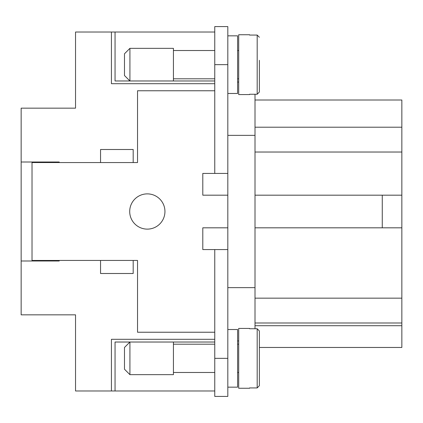 <?xml version="1.0" encoding="UTF-8"?>
<svg xmlns="http://www.w3.org/2000/svg" width="423" height="423" viewBox="0 0 423 423"><rect width="100%" height="100%" fill="white"/><g stroke="black" fill="none" stroke-linecap="round" stroke-linejoin="round"><path stroke-width="0.63" d="M147.326 193.877A17.623 17.623 0 0 1 164.944 211.5A17.623 17.623 0 0 1 147.326 229.123A17.623 17.623 0 0 1 129.702 211.5A17.623 17.623 0 0 1 147.326 193.877M214.762 83.696L111.429 83.696L111.429 32.026L115.051 32.026L115.051 80.973L129.919 80.973L124.484 75.537L124.484 53.779L129.919 48.344L173.43 48.344L173.43 80.973L129.919 80.973L129.919 48.344M227.817 35.833L237.604 35.833L237.604 93.483L227.817 93.483M238.694 78.8L237.604 78.8M237.604 50.517L238.694 50.517M214.762 78.8L173.43 78.8M173.43 50.517L214.762 50.517M249.57 94.255L249.57 94.572L249.57 94.255L257.184 94.255L259.357 92.05L259.357 60.309M249.57 94.572L238.694 94.572L238.694 34.744L249.57 34.744L249.57 35.067L249.57 34.744M259.357 37.266L257.184 35.067L249.57 35.067M214.762 390.974L115.051 390.974L115.051 342.027L129.919 342.027L124.484 347.463L124.484 369.221L129.919 374.656L173.43 374.656L173.43 342.027L129.919 342.027L129.919 374.656M227.817 387.167L237.604 387.167L237.604 329.517L227.817 329.517M238.694 344.2L237.604 344.2M237.604 372.483L238.694 372.483M249.57 328.428L249.57 328.745L249.57 328.428L238.694 328.428L238.694 388.256L249.57 388.256L249.57 387.933L249.57 388.256M214.762 344.2L173.43 344.2M173.43 372.483L214.762 372.483M249.57 387.933L257.184 387.933L259.357 385.734L259.357 330.95L257.184 328.745L249.57 328.745M259.357 330.95L259.357 353.993L259.357 347.463L401.85 347.463L401.85 100.008L255.011 100.008M255.011 328.745L255.011 94.255M237.604 340.938L238.694 340.938M227.817 287.64L255.011 287.64M227.817 135.36L255.011 135.36M227.817 64.661L214.762 64.661L214.762 26.591L227.817 26.591L227.817 249.57L214.762 249.57L214.762 396.409L227.817 396.409L227.817 249.57M237.604 82.062L238.694 82.062M255.011 195.183L382.27 195.183L382.27 227.817L255.011 227.817M227.817 173.43L202.797 173.43L202.797 195.183L227.817 195.183M214.762 332.235L137.533 332.235L137.533 260.446L133.187 260.446L133.187 273.501L100.552 273.501L100.552 260.446L32.026 260.446L32.026 162.554L100.552 162.554L100.552 149.499L133.187 149.499L133.187 162.554L137.533 162.554L137.533 90.765L214.762 90.765M227.817 227.817L202.797 227.817L202.797 249.57L214.762 249.57M255.011 127.201L401.85 127.201M255.011 325.71L401.85 325.71M255.011 322.992L401.85 322.992M382.27 227.817L401.85 227.817M382.27 195.183L401.85 195.183M259.357 362.691L259.357 385.734L259.357 362.691M259.357 69.007L259.357 92.05M115.051 390.974L111.429 390.974L111.429 339.304L214.762 339.304M59.22 260.991L59.22 260.446L59.22 260.991L21.15 260.991L21.15 314.834L75.537 314.834L75.537 390.974L111.429 390.974M21.15 260.991L21.15 108.166L75.537 108.166L75.537 32.026L111.429 32.026M21.15 162.009L59.22 162.009L59.22 162.554L59.22 162.009M100.552 260.446L133.187 260.446M133.187 162.554L100.552 162.554M173.43 342.027L214.762 342.027M173.43 80.973L214.762 80.973M214.762 32.026L115.051 32.026M45.081 260.991L45.081 260.446M45.081 162.554L45.081 162.009M32.026 162.009L32.026 162.554M32.026 260.446L32.026 260.991M214.762 64.661L214.762 173.43M257.184 94.255L257.184 35.067M257.184 328.745L257.184 387.933M255.011 152.026L401.85 152.026M255.011 298.167L401.85 298.167M227.817 358.339L214.762 358.339"/></g></svg>
